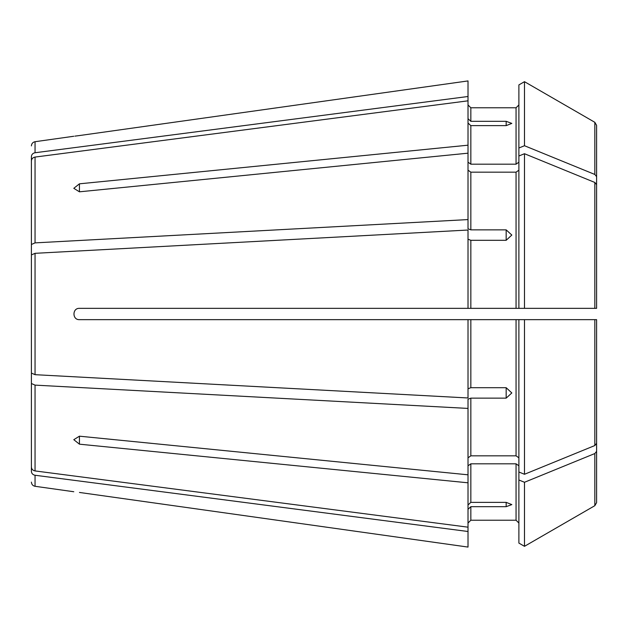 <?xml version="1.0" encoding="UTF-8"?>
<svg xmlns="http://www.w3.org/2000/svg" width="628" height="628" viewBox="0 0 628 628"><rect width="100%" height="100%" fill="white"/><g stroke="black" fill="none" stroke-linecap="round" stroke-linejoin="round"><path stroke-width="0.94" d="M506.168 387.696L511.82 392.947L506.168 398.136L506.168 387.696L470.843 387.696L470.843 319.652L468.017 319.652L468.017 397.971L35.05 374.681L35.05 253.32L468.017 230.029L468.017 308.348L79.442 308.348C72.157 308.003 72.149 319.997 79.442 319.652C72.165 320.029 72.157 307.979 79.442 308.348M468.017 388.779L470.843 387.696M31.4 331.388L31.4 373.071L35.05 374.681M596.6 268.227L596.6 176.625L594.834 174.458L524.482 145.727L518.885 148.012L518.885 156.003L524.482 153.719L524.482 308.348L518.885 308.348L595.446 308.348M518.885 156.003L518.885 308.348L468.017 308.348M31.4 296.612L31.4 254.929L35.05 253.32M468.017 482.806L79.442 444.177L73.79 439.679L79.442 436.185L468.017 474.815L468.017 527.175L35.05 470.929L35.05 385.121L468.017 408.42L468.017 399.22L470.843 398.136L506.168 398.136M518.885 465.819L516.059 463.817L470.843 463.817L468.017 465.819M518.885 543.087L524.482 546.321L518.885 543.087L518.885 471.997L524.482 474.281L594.834 445.542L596.6 443.384L596.6 319.652L595.736 319.652M518.885 479.988L524.482 482.273L594.834 453.542L596.6 451.375L596.6 359.773M518.885 148.012L518.885 84.913L524.482 81.679L594.834 122.311L596.6 125.372L596.6 254.921M506.168 502.361L511.82 504.598L506.168 506.686L506.168 502.361L470.843 502.361L470.843 463.817M468.017 504.975L470.843 502.361M31.4 366.414L31.4 467.051C31.573 469.179 32.789 470.466 35.05 470.929M524.482 153.719L594.834 182.458L596.6 184.616L596.6 308.348L595.736 308.348M468.017 118.7L470.843 121.314L506.168 121.314L511.82 123.402L506.168 125.639L470.843 125.639L468.017 123.025M31.4 261.586L31.4 160.949C31.573 158.821 32.789 157.534 35.05 157.071L468.017 100.825L468.017 145.194L79.442 183.823L79.442 191.815L73.79 188.322L79.442 183.823M468.017 547.074L79.442 492.446C72.165 491.52 72.165 491.52 79.442 492.446L468.017 547.074L468.017 527.175M596.6 451.375L596.6 502.628L594.834 505.689L524.482 546.321L594.834 505.689L596.6 502.628L596.6 373.079M518.885 523.045L516.059 520.22L470.843 520.22L468.017 523.045M506.168 229.864L506.168 240.304L511.82 235.053L506.168 229.864L470.843 229.864L470.843 172.174L468.017 170.18M31.4 467.051L31.4 244.488L35.05 242.879L468.017 219.58L468.017 228.78L470.843 229.864M74.897 136.135L79.442 135.554C72.165 136.48 72.165 136.48 79.442 135.554L468.017 80.926L468.017 100.825M518.885 104.954L516.059 107.781L470.843 107.781L468.017 104.954M518.885 84.913L524.482 81.679L594.834 122.311L596.6 125.372L596.6 176.625M31.4 383.512L35.05 385.121M468.017 474.815L468.017 408.42M31.4 373.071L31.4 254.929M31.4 370.74L31.4 471.377C31.573 473.504 32.789 474.792 35.05 475.255L468.017 531.5M31.4 257.26L31.4 156.623C31.573 154.496 32.789 153.208 35.05 152.745L468.017 96.5M79.442 135.554L468.017 80.926M31.4 244.488L31.4 160.949M468.017 219.58L468.017 153.185L79.442 191.815M79.442 319.652L468.017 319.652M506.168 506.686L470.843 506.686L468.017 509.3M506.168 240.304L470.843 240.304L468.017 239.221M518.885 457.82L516.059 455.826L470.843 455.826L468.017 457.82M518.885 471.997L518.885 319.652L524.482 319.652L470.843 319.652L516.059 319.652L516.059 455.826M524.482 474.281L524.482 319.652L595.446 319.652M518.885 162.181L516.059 164.183L470.843 164.183L468.017 162.181M468.017 153.185L468.017 145.194M518.885 170.18L516.059 172.174L470.843 172.174M524.482 145.727L524.482 81.679M596.6 308.348L596.6 184.616M596.6 443.384L596.6 319.652M524.482 546.321L524.482 482.273M79.442 444.177L79.442 436.185M31.4 482.1C31.596 484.424 32.813 485.821 35.05 486.292L35.05 475.255M35.05 152.745L35.05 141.708L73.79 136.26M35.05 242.879L35.05 157.071M506.168 121.314L506.168 125.639M594.834 174.458L594.834 122.311M470.843 121.314L470.843 107.781M470.843 164.183L470.843 125.639M516.059 164.183L516.059 107.781M594.834 308.348L594.834 182.458M470.843 308.348L470.843 240.304M516.059 308.348L516.059 172.174M594.834 445.542L594.834 319.652M470.843 455.826L470.843 398.136M594.834 505.689L594.834 453.542M470.843 520.22L470.843 506.686M516.059 520.22L516.059 463.817M35.05 486.292L73.79 491.74M35.05 141.708C32.813 142.179 31.596 143.577 31.4 145.9"/></g></svg>
